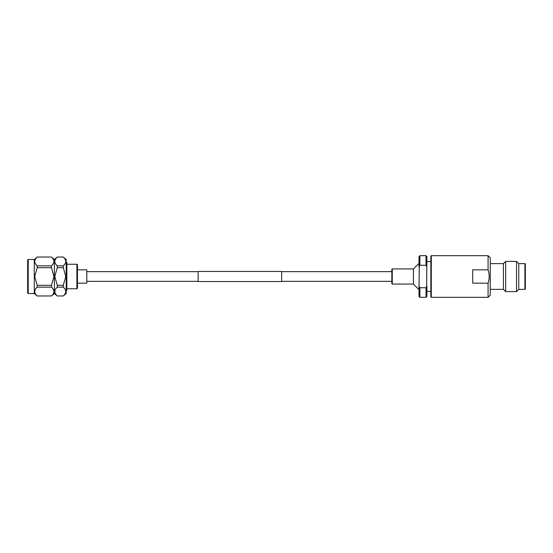 <?xml version="1.0" encoding="UTF-8"?>
<svg xmlns="http://www.w3.org/2000/svg" width="553" height="553" viewBox="0 0 553 553"><rect width="100%" height="100%" fill="white"/><g stroke="black" fill="none" stroke-linecap="round" stroke-linejoin="round"><path stroke-width="0.83" d="M281.657 271.454L281.657 281.546L198.126 281.546L198.126 271.454L281.657 271.454M392.271 268.938L392.271 284.062L391.828 283.627L391.828 269.373L392.271 268.938L413.423 268.938L419.015 263.346M419.893 297.327L419.015 296.449L419.015 286.012L419.893 287.733L419.893 297.327L426.031 297.327L426.031 287.733L426.909 286.012L426.909 296.449L426.031 297.327M419.893 287.733L426.031 287.733L426.232 287.353M431.292 297.327L430.856 296.892L430.856 256.108L431.292 255.673L431.292 297.327L488.078 297.327L488.078 283.171C489.543 278.726 489.543 274.274 488.078 269.829L472.732 269.829L472.732 283.171L488.078 283.171M488.078 297.327L490.269 295.136L490.269 257.864L488.078 255.673L488.078 269.829M518.769 263.629L524.915 263.629L524.915 289.371L518.769 289.371L518.769 263.629L516.516 261.375L516.516 291.625L518.769 289.371M524.915 289.371A0.435 0.435 0 0 0 525.35 288.929L525.35 264.071A0.435 0.435 0 0 0 524.915 263.629M490.269 289.371L503.424 289.371L505.684 291.625L505.684 261.375L516.516 261.375M505.684 291.625L516.516 291.625M503.424 289.371L503.424 263.629L505.684 261.375M490.269 263.629L503.424 263.629M431.292 255.673L488.078 255.673M426.909 261.59L430.856 261.59M426.909 291.41L430.856 291.41M426.909 266.988L426.031 265.267L426.031 255.673L426.909 256.551L426.633 286.572M419.692 265.647L419.015 266.988L419.015 256.551L419.893 255.673L419.893 265.267L426.031 265.267M419.015 286.012L419.292 266.428M392.271 284.062L413.423 284.062L413.423 268.938M413.423 284.062L419.015 289.654M76.902 264.251L77.461 264.804L77.461 288.196L76.902 288.749L76.902 264.251L66.844 264.251M27.65 276.5L27.65 260.028L28.21 259.468L28.21 293.532L27.65 292.972L27.65 276.5M37.21 295.979L51.464 295.952L37.21 295.979L34.293 293.532L34.293 259.468L28.21 259.468M37.21 287.145L37.21 285.307L51.464 285.307L51.464 287.145L37.21 287.145C33.94 290.069 33.94 293.007 37.21 295.952M37.21 267.693L37.21 265.855L51.464 265.855L51.464 267.693L37.21 267.693L34.701 276.5L37.21 285.307M57.298 257.048C54.021 259.979 54.021 262.917 57.298 265.855L63.277 265.855C66.554 262.931 66.554 259.993 63.277 257.048L57.298 257.021L54.381 259.468L54.381 293.532L51.464 295.979M51.464 285.307L53.973 276.5L51.464 267.693M51.464 295.952C54.74 293.021 54.74 290.083 51.464 287.145M54.381 293.532L57.298 295.979L63.277 295.952C66.554 293.021 66.554 290.083 63.277 287.145L57.298 287.145C54.021 290.069 54.021 293.007 57.298 295.952M57.298 287.145L57.298 285.307L63.277 285.307L65.786 276.5L63.277 267.693L57.298 267.693L54.788 276.5L57.298 285.307M63.277 257.048L66.194 259.468L66.194 293.532L63.277 295.979L57.298 295.979M63.277 285.307L63.277 287.145M77.461 283.184L86.793 283.184L86.793 269.816L77.461 269.816M66.194 290.449L66.844 290.449L66.844 262.551L66.194 262.551M57.298 267.693L57.298 265.855M63.277 265.855L63.277 267.693M54.381 259.468L51.464 257.021L37.21 257.048C33.94 259.979 33.94 262.917 37.21 265.855M51.464 265.855C54.74 262.931 54.74 259.993 51.464 257.048M27.65 291.846L27.65 292.972M37.21 257.048L34.293 259.468M198.126 271.654L86.793 271.654M391.828 271.654L281.657 271.654M391.828 281.346L281.657 281.346M198.126 281.346L86.793 281.346M419.893 255.673L426.031 255.673M63.277 257.021L57.298 257.021M76.902 288.749L66.844 288.749M34.293 293.532L28.21 293.532M51.464 257.021L37.21 257.021"/></g></svg>

